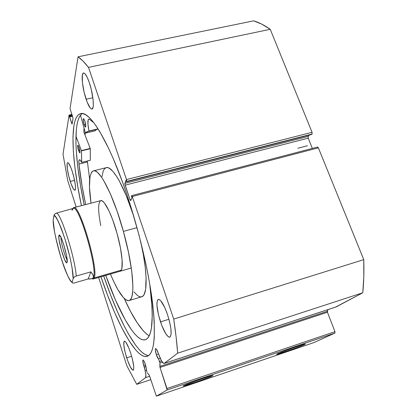 <?xml version="1.0" encoding="UTF-8"?>
<svg xmlns="http://www.w3.org/2000/svg" width="417" height="417" viewBox="0 0 417 417"><rect width="100%" height="100%" fill="white"/><g stroke="black" fill="none" stroke-linecap="round" stroke-linejoin="round"><path stroke-width="0.63" d="M146.94 372.058L145.715 365.641L144.287 361.617L143.37 360.168L142.958 360.069L142.786 360.695L143.74 365.495C142.802 362.389 142.567 360.564 143.031 360.027C143.604 360.095 144.355 361.476 145.283 364.166L146.94 372.058M145.512 364.917L143.74 365.495L145.512 364.917M144.313 367.08L143.74 365.495L145.116 370.494L145.908 375.342L145.533 377.646L136.734 384.344L126.789 365.657L98.636 277.441L126.789 365.657L136.734 384.344L145.533 377.646L149.661 376.275L145.533 377.646C146.164 376.942 146.028 374.56 145.116 370.494L146.456 370.056L145.116 370.494L144.313 367.08L145.934 366.548L144.313 367.08M156.312 354.627C155.27 351.203 155.035 349.18 155.609 348.565C156.292 348.622 157.141 350.108 158.168 353.027L156.318 349.034L155.515 348.622L155.296 349.957L156.312 354.627L158.45 353.934L156.312 354.627L158.533 359.006C157.845 358.401 157.105 356.942 156.312 354.627M160.29 358.432L158.533 359.006L159.951 362.587L159.862 366.866L167.144 389.958L156.37 396.15L149.302 375.196L147.305 372.834L149.395 375.456L156.37 396.15L313.793 342.623L334.95 333.063L313.793 342.623L156.37 396.15L167.144 389.958L166.962 388.535L334.96 331.666L334.95 333.063L167.144 389.958L334.95 333.063L334.96 331.666L327.434 312.255L334.96 331.666L166.962 388.535L160.013 367.434L159.972 362.868L162.317 362.097L159.972 362.868L158.533 359.006L160.29 358.432M212.441 375.889L212.018 375.665L212.441 375.889L209.965 376.973L194.708 382.545L185.544 385.475L183.433 385.986L183.537 385.704C186.529 383.911 215.162 374.085 212.863 375.634L212.441 375.889C208.63 377.974 179.982 387.747 183.376 385.798L201.562 378.928L210.83 375.978L212.764 375.535L212.441 375.889M304.353 344.682L303.816 344.395L304.353 344.682L301.382 345.928L286.119 351.484L278.103 354.033L276.711 354.304L277.487 353.804C282.028 351.562 307.282 342.821 305.296 344.176L304.353 344.682C299.046 347.194 273.844 355.868 276.841 354.142L293.287 347.814L302.721 344.708L304.999 344.114L304.353 344.682M126.825 194.369C139.273 231.273 149.26 274.271 152.841 305.374C155.994 336.879 154.113 353.866 147.201 356.337C136.078 359.741 116.27 322.299 100.95 276.773L107.742 295.622L114.779 312.87L121.91 328.028L128.931 340.548L135.624 349.832L138.762 353.079L141.723 355.305L144.459 356.436L146.946 356.415L149.14 355.19L151.001 352.714L152.497 348.966L153.597 343.931L154.269 337.614L154.222 321.252L153.472 311.337L150.49 288.522L148.275 275.898L145.601 262.674L139.028 235.188L131.131 207.65L126.825 194.369L122.374 181.666L113.278 158.679L108.764 148.676L100.111 132.199L96.072 125.856L92.287 120.826L88.785 117.12L85.6 114.722L82.754 113.606L80.262 113.732L78.13 115.04L76.368 117.464L74.977 120.93L73.95 125.371L72.97 136.854L73.345 151.267L74.977 167.994L77.75 186.451L81.445 205.659C71.396 158.689 69.331 116.379 80.632 113.632C89.681 110.406 109.165 141.655 126.825 194.369M147.571 355.43L144.788 354.314L141.79 352.11L138.611 348.878L135.285 344.692L128.332 333.751L124.766 327.147L117.584 312.015L110.51 294.803L103.697 275.981C118.339 319.25 137.063 355.19 148.692 355.56M70.275 181.447C67.564 173.149 66.11 162.786 67.7 162.672C68.805 162.729 70.311 165.622 72.219 171.345L70.546 166.774L68.336 162.927L67.794 162.661L67.387 162.922L67.132 163.704L67.319 168.713L68.8 176.24L71.083 183.819L73.434 189.01L74.653 190.235L75.368 189.365L75.493 188.166L75.248 184.45L73.746 176.73L72.219 171.345C74.997 179.81 76.41 190.194 74.836 190.23C73.694 190.126 72.177 187.197 70.275 181.447L74.565 180.373L70.275 181.447M86.11 99.236C82.363 88.368 80.804 73.194 83.546 73.001C85.131 72.965 87.054 76.17 89.311 82.618L87.09 77.062L84.979 73.72L84.072 73.053L83.311 73.09L82.337 75.196L82.41 82.556L84.218 92.621L87.163 102.149L90.312 108.097L91.224 108.889L92.011 109.004L93.074 107.19L93.309 105.308L93.116 99.934L91.287 89.519L89.311 82.618C93.189 93.789 94.628 108.988 91.943 109.025C90.301 109.009 88.357 105.746 86.11 99.236L92.855 97.745L86.11 99.236M126.695 357.802C123.865 348.341 123.088 342.795 124.365 341.158C125.939 341.361 128.082 345.458 130.792 353.454L128.832 348.039L125.991 342.409L124.584 341.142L124.11 341.341L123.797 345.052L125.116 352.229L127.618 360.528L130.505 367.273L132.841 370.223L133.346 370.124L133.675 369.467L133.753 366.574L132.434 359.23L130.792 353.454C133.659 363.051 134.451 368.644 133.169 370.228C131.532 369.936 129.374 365.792 126.695 357.802L131.631 356.217L126.695 357.802M160.514 321.888C156.677 309.351 155.942 301.861 158.304 299.411C160.826 299.458 163.886 304.483 167.483 314.486L164.767 307.548L160.649 300.647L159.482 299.646L158.496 299.375L157.725 299.823L156.928 302.763L156.928 305.129L158.444 314.673L161.76 325.369L165.836 333.819L168.322 336.769L169.349 337.217L170.183 336.936L171.106 334.226L170.928 328.997L169.651 322.044L167.483 314.486C171.382 327.251 172.148 334.815 169.776 337.176C167.139 336.999 164.048 331.901 160.514 321.888L168.937 319.255L160.514 321.888M71.969 114.347L69.05 115.102L63.019 154.254L67.726 180.603L76.165 207.035L67.726 180.603L63.019 154.254L69.05 115.102L71.99 124.037L73.069 118.459L70.046 108.634L78.031 56.811L83.019 61.075L88.503 67.382L126.497 179.571L126.747 181.4L126.612 181.76L126.075 180.18L124.865 184.095L130.068 199.806L130.709 200.65L131.986 197.637L131.59 195.703L132.246 196.548L173.733 319.078L176.11 336.931L177.684 353.173L164.314 363.348L163.553 363.348L161.4 360.642L158.168 353.027L160.175 358.177C161.838 361.815 163.162 363.572 164.147 363.436L177.684 353.173L362.769 292.776L335.56 307.089M69.107 114.988L69.696 116.359L72.422 115.738L69.696 116.359L69.603 116.948L72.6 116.27L69.603 116.948L71.724 123.448L72.256 123.328L71.724 123.448L72.089 124.104L73.069 118.459L70.046 108.634L78.031 56.811L253.604 20.85L78.031 56.811C81.19 58.974 84.682 62.498 88.503 67.382L270.242 29.299C264.441 25.218 258.894 22.398 253.604 20.85L261.73 24.123L270.242 29.299L312.067 132.304L312.078 134.06L311.744 134.446L126.612 181.76L311.744 134.446L312.078 134.06L312.067 132.304L126.497 179.571L88.503 67.382L270.242 29.299L312.067 132.304L126.497 179.571L126.747 181.4L312.078 134.06L126.747 181.4L126.612 181.76L126.075 180.18L124.871 183.36L308.199 136.432L308.215 138.163L312.354 148.41L308.215 138.163L125.121 185.158L308.215 138.163L308.199 136.432L124.871 183.36L125.121 185.158L130.068 199.806L131.193 199.514L130.068 199.806L130.709 200.65L131.986 197.637L131.444 196.042L131.668 195.62L132.246 196.548L318.374 147.842L363.77 259.64L363.801 276.888L362.769 292.776L336.227 306.87L164.314 363.348L335.904 307.006L164.162 363.431M309.393 135.045L308.199 136.432L309.393 135.045M317.389 147.154L317.879 147.133L318.374 147.842L363.77 259.64L173.733 319.078L132.246 196.548L318.374 147.842L317.551 147.05L131.668 195.615M327.83 309.659L327.434 312.255L160.013 367.434L327.434 312.255L327.319 311.296L159.815 366.428L327.319 311.296L327.83 309.659M150.766 379.668L136.734 384.344L150.766 379.668M69.462 115.634L72.188 115.019L69.462 115.634M82.311 113.544C72.501 119.794 74.732 160.258 84.213 204.94L80.549 185.742L77.828 167.295L76.254 150.568L75.936 143.036L76.301 130.01L77.004 124.673L78.073 120.226L79.511 116.75L81.315 114.315M84.02 127.956L83.817 131.913L90.218 148.426L81.414 150.589L90.234 148.473L83.817 131.913L84.02 127.956M85.011 134.999L85.157 132.074L85.011 134.999M362.769 292.776C363.806 282.632 364.14 271.587 363.77 259.64L173.733 319.078C175.583 331.51 176.902 342.873 177.684 353.173L362.769 292.776M161.499 360.82L159.612 361.44L161.499 360.82M100.784 225.665C97.938 210.804 97.943 202.459 100.789 200.629C104.135 199.227 111.881 214.505 117.094 233.593L112.647 219.723L109.051 211.023L104.558 203.178L102.645 201.192L101.055 200.587M93.434 170.855C89.108 173.076 88.295 183.85 90.995 203.178L89.467 186.931L89.994 176.891L91.318 172.716L92.277 171.486L93.418 170.861L94.742 170.861L96.244 171.502L97.901 172.794L101.654 177.334L103.708 180.561L110.333 193.754L117.141 211.273L123.396 231.388C133.591 267.631 135.634 299.839 129.02 300.594C124.167 300.892 117.969 292.036 110.427 274.037L113.987 282.09L117.928 289.716L123.442 297.681L126.653 300.282L128.066 300.693L129.327 300.48L130.417 299.63L131.329 298.139L132.043 296.007L132.835 289.857L132.893 285.88L131.678 270.748L128.415 251.951L123.396 231.388L137 227.661L123.396 231.388C113.653 195.761 99.408 168.228 93.434 170.855L106.288 167.66L105.032 168.312L103.984 169.563L103.124 171.392L102.009 176.657M129.03 300.589L141.702 296.779C147.754 295.663 147.769 272.046 140.581 241.214L143.339 254.636L145.184 266.838L146.08 277.414L145.642 289.335L144.23 294.272L143.224 295.783L142.035 296.659L140.68 296.899L139.174 296.523L137.537 295.549L133.946 291.884M85.032 135.045L85.172 132.137L85.032 135.045M133.675 216.027L126.262 195.63L119.325 180.968L117.104 177.173L112.939 171.429L109.29 168.254L107.695 167.639L106.288 167.66C112.058 165.533 124.125 185.841 133.675 216.027M120.143 271.232L121.118 270.445L121.915 268.251L122.124 260.062L120.44 247.849L117.094 233.593C122.551 252.989 123.823 270.748 120.153 271.232M58.854 235.683L59.209 235.068C61.085 233.708 68.419 258.921 67.137 262.345L66.558 255.73L63.843 244.998L61.362 238.19L59.991 235.631L59.089 235.136L58.787 236.736L59.115 240.15L61.372 250.153L64.557 259.473L66.47 262.726L66.876 262.804L67.137 262.345L66.824 262.825C64.927 264.06 57.786 239.686 58.854 235.683L60.59 236.601L58.854 235.683M72.084 208.875L72.084 210.33L73.121 208.479C78.505 203.074 98.151 269.596 93.418 277.529L94.2 277.936C99.058 269.898 79.048 202.177 73.554 207.734L72.85 208.536L73.715 207.671C79.475 203.387 98.996 270.075 94.2 277.936L121.311 270.122L94.2 277.936L93.272 278.989L92.079 278.681L93.106 279.02L94.2 277.936L93.418 277.529L92.35 278.592M91.808 278.764L92.511 278.561L93.418 277.529L93.533 276.492L92.261 273.651L90.875 271.868L76.233 276.054C75.133 258.217 61.148 213.739 56.566 213.051L71.771 208.818L56.566 213.051C61.148 213.739 75.133 258.217 76.233 276.054L90.875 271.868L88.206 278.952L74.059 283.028L88.206 278.952L90.875 271.868L93.147 275.199L93.418 277.529L91.803 278.77L88.206 278.952L90.192 279.009M91.735 278.785L93.418 277.529C98.094 269.768 78.912 204.231 73.272 208.427L71.766 208.818M53.136 220.192L53.746 216.256L53.131 220.212L54.507 231.555L56.634 241.636L61.049 257.826L64.364 267.683L67.564 275.533L70.306 280.464L71.401 281.616L72.256 281.809L72.209 282.783L72.636 283.122L74.059 283.028L72.636 283.122L72.209 282.783L72.256 281.809C70.708 283.299 66.97 275.303 61.049 257.826C55.617 238.581 52.98 226.035 53.136 220.192C53.277 228.375 57.421 246.984 62.336 261.866C67.345 277.753 72.266 283.461 72.177 282.111M54.022 215.214L54.935 213.931L56.566 213.051L54.935 213.931L53.746 216.256L54.476 215.985L55.477 216.694L58.161 221.041L61.497 228.897L65.068 239.342L69.853 256.882L72.047 267.578L73.178 278.754L72.256 281.809L73.178 278.754C73.58 275.084 71.114 258.868 65.068 239.342C58.682 220.958 54.908 213.259 53.746 216.256L53.767 216.136M76.233 276.054L74.549 276.867L73.392 278.191L74.549 276.867L76.233 276.054M67.179 259.979C64.87 256.82 60.59 241.229 60.971 237.336C60.59 241.229 64.87 256.82 67.179 259.979M307.386 145.773L297.905 148.238L307.386 145.773M78.511 150.516C77.656 147.561 77.442 145.773 77.859 145.147L79.157 147.529L78.047 145.21L77.76 145.22L77.64 146.299L79.209 152.252L79.908 152.836L80.033 151.778L79.157 147.529C80.017 150.495 80.231 152.288 79.814 152.909L78.511 150.516L79.835 150.203L78.511 150.516M84.119 124.631C83.176 121.373 82.962 119.382 83.468 118.657L84.875 121.128L83.655 118.709L83.233 119.043L83.186 120.013L83.88 123.849L84.88 126.466L85.657 127.003L85.808 125.783L84.875 121.128C85.819 124.402 86.038 126.393 85.527 127.107L84.119 124.631L85.641 124.276L84.119 124.631M85.662 204.565C82.561 190.032 80.325 176.527 78.954 164.058L82.055 185.883L85.662 204.565M87.445 161.989L89.66 179.341L87.445 161.989L78.959 164.063C78.704 161.405 78.876 159.961 79.475 159.732C80.007 159.643 80.716 160.529 81.612 162.39L80.314 160.211L79.35 159.789L78.876 161.15L78.959 164.063L87.445 161.989L87.377 161.04L87.445 161.989M149.703 283.81C154.071 318.499 152.622 337.139 145.351 339.725C135.822 342.68 119.278 313.381 105.741 275.392L115.618 300.365L125.475 320.303L131.824 330.259L134.853 334.043L137.746 336.941L140.466 338.896L142.984 339.85L145.267 339.751L147.284 338.557L148.999 336.238L150.386 332.766L151.407 328.143L152.273 315.481L152.075 307.522L149.703 283.81M124.24 298.499C133.299 318.562 141.618 331.02 149.192 335.873L146.669 334.126L143.672 331.275L137.318 322.982L130.672 311.676L124.24 298.499M85.381 132.887L80.502 115.222L85.438 133.039L88.154 131.313L88.998 131.204L87.106 131.709L85.381 132.887M89.191 119.111L93.83 122.76L89.191 119.111L88.227 119.637L87.919 123.943L88.998 131.204L98.188 129.061L88.998 130.974C87.57 123.979 87.497 120.007 88.779 119.064L89.196 119.111M81.654 162.442L90.322 160.264L90.286 148.739L81.461 150.855L81.664 162.375L81.414 150.589L81.461 150.855L90.286 148.739L90.234 148.473L81.414 150.589L75.941 136.239L81.398 150.542L90.27 148.619L90.322 160.31L81.633 162.427L90.265 160.274M96.515 129.515L94.779 130.907L85.485 133.075M96.77 129.39L94.784 130.902M98.063 128.863L88.998 130.974L98.063 128.863M100.794 200.629L73.715 207.671M59.808 235.407L59.209 235.068M93.106 279.02L92.371 278.603M93.272 278.989L131.298 268.016M73.554 207.734L73.131 208.464M67.163 262.225L66.824 262.825"/></g></svg>
